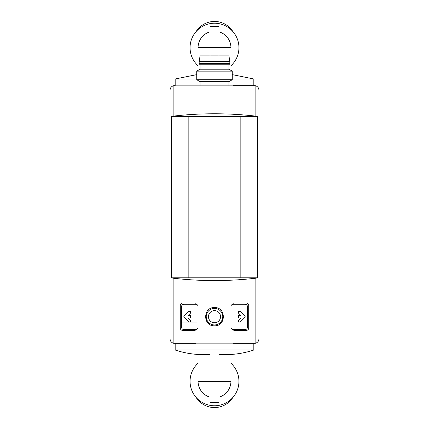 <?xml version="1.0" encoding="UTF-8"?>
<svg xmlns="http://www.w3.org/2000/svg" width="429" height="429" viewBox="0 0 429 429"><rect width="100%" height="100%" fill="white"/><g stroke="black" fill="none" stroke-linecap="round" stroke-linejoin="round"><path stroke-width="0.64" d="M181.623 322.023L198.059 322.023M257.588 277.815L171.412 277.815L173.134 278.19C200.713 281.37 228.287 281.37 255.866 278.19L257.588 277.815L257.588 116.532L255.866 116.152L255.866 85.87C257.791 86.62 258.816 88.031 258.928 90.095L258.928 338.905C258.816 340.969 257.791 342.38 255.866 343.13L173.134 343.13C171.209 342.38 170.184 340.969 170.072 338.905L170.072 90.095C170.184 88.031 171.209 86.62 173.134 85.87L255.866 85.87A4.446 4.446 0 0 0 254.488 85.65L233.381 85.65M257.588 116.532L188.84 116.532L188.84 277.815M188.84 116.532L171.412 116.532L171.412 277.815M198.059 327.354L198.059 306.472C197.903 305.142 197.163 304.402 195.838 304.247L183.843 304.247L195.206 304.247L195.206 303.03L182.513 303.03C181.194 303.169 180.448 303.914 180.287 305.25L180.287 328.131C180.448 329.467 181.194 330.207 182.513 330.351L195.206 330.351L195.206 329.574L183.843 329.574C182.523 329.429 181.783 328.689 181.623 327.354A2.22 2.22 0 0 0 183.843 329.574L195.838 329.574C197.163 329.424 197.903 328.684 198.059 327.354C197.903 328.684 197.163 329.424 195.838 329.574M230.941 306.472L230.941 327.354C231.097 328.684 231.837 329.424 233.162 329.574L245.157 329.574A2.22 2.22 0 0 0 247.377 327.354C247.217 328.689 246.477 329.429 245.157 329.574L233.794 329.574L233.794 330.351L246.487 330.351C247.806 330.207 248.552 329.467 248.713 328.131L248.713 305.25C248.552 303.914 247.806 303.174 246.487 303.03L233.794 303.03L233.794 304.247L245.157 304.247L233.162 304.247C231.837 304.402 231.097 305.142 230.941 306.472C231.097 305.142 231.837 304.402 233.162 304.247M214.5 307.582C202.756 307.041 202.756 326.335 214.495 325.799C226.228 326.356 226.26 307.046 214.5 307.582M233.794 330.351L246.487 330.351M246.487 303.03L233.794 303.03M247.377 306.472A2.22 2.22 0 0 0 245.157 304.247C246.477 304.397 247.217 305.137 247.377 306.472L247.377 327.354M255.866 116.152C228.287 112.977 200.713 112.977 173.134 116.152L171.412 116.532M240.16 116.532L240.16 277.815M182.513 330.351L195.206 330.351M195.206 303.03L182.513 303.03M183.843 304.247A2.22 2.22 0 0 0 181.623 306.472C181.783 305.137 182.523 304.397 183.843 304.247M181.623 327.354L181.623 306.472M238.594 318.023L240.717 318.023L238.594 318.023L238.594 315.358L240.717 315.358L238.594 313.234L238.594 311.357L240.465 311.556L245.131 316.221L245.131 317.16L240.465 321.825L238.594 322.023L238.594 320.141L240.717 318.023L238.594 320.141M190.406 313.234L188.283 315.358L190.406 315.358L188.283 315.358L190.406 313.234L190.406 311.357L189.007 311.357L190.406 311.357M190.406 318.023L188.283 318.023L190.406 318.023L190.406 315.358M188.283 318.023L190.406 320.141L188.283 318.023M190.406 322.023L189.007 322.023L190.406 322.023L190.406 320.141M189.007 322.023L183.869 317.16L183.869 316.221L189.007 311.357M214.5 308.424A8.264 8.264 0 0 1 221.659 320.822A8.264 8.264 0 0 1 207.341 320.822A8.264 8.264 0 0 1 214.5 308.424A8.264 8.264 0 0 1 221.659 320.822A8.264 8.264 0 0 1 207.341 320.822A8.264 8.264 0 0 1 214.5 308.424M174.512 85.65A4.446 4.446 0 0 0 173.134 85.87L173.134 116.152M173.134 278.19L173.134 343.13A4.446 4.446 0 0 0 174.512 343.35L195.619 343.35M233.381 343.35L254.488 343.35A4.446 4.446 0 0 0 255.866 343.13L255.866 278.19M258.928 338.905L258.928 90.095M200.059 85.65L200.059 81.655L228.941 81.655L232.271 79.73L232.271 71.139L196.729 71.139L196.729 79.73L232.271 79.73M200.059 81.655L196.729 79.73M196.729 71.139L200.059 69.214L228.941 69.214L232.271 71.139M200.059 69.214L200.059 64.768L228.941 64.768L229.826 63.658L229.826 61.438L199.174 61.438L199.174 63.658L229.826 63.658M200.059 64.768L199.174 63.658M199.174 61.438L200.059 55.883L228.941 55.883L229.826 61.438M188.953 116.532L188.953 277.815M240.047 116.532L240.047 277.815M238.594 322.023L239.993 322.023M240.465 321.825L245.131 317.16M245.131 316.221L240.465 311.556M239.993 311.357L238.594 311.357M238.594 313.234L240.717 315.358L238.594 315.358M188.535 311.556L183.869 316.221M183.869 317.16L188.535 321.825M232.899 365.251A21.772 21.772 0 0 0 230.941 362.618M198.059 362.618A21.772 21.772 0 0 0 196.101 365.251M196.101 397.42A21.772 21.772 0 0 0 232.899 397.42M210.054 354.456L198.059 354.456L198.059 381.338A16.441 16.441 0 0 0 210.054 397.163A16.441 16.441 0 0 1 198.059 381.338L210.054 381.338L210.054 402.665L218.946 402.665L218.946 353.973L210.054 353.973L210.054 381.338L230.941 381.338L230.941 354.456C238.76 353.979 246.391 352.499 253.823 350.01L253.823 343.35M218.946 397.163A16.441 16.441 0 0 0 230.941 381.338A16.441 16.441 0 0 1 218.946 397.163M198.059 363.256A24.437 24.437 0 0 0 224.383 403.684A24.437 24.437 0 0 0 230.941 363.256M218.946 354.456L230.941 354.456M198.059 354.456C190.24 353.979 182.609 352.499 175.177 350.01L253.823 350.01M175.177 350.01L175.177 343.35M196.101 63.749A21.772 21.772 0 0 0 198.059 66.382M230.941 66.382A21.772 21.772 0 0 0 232.899 63.749M232.899 31.58A21.772 21.772 0 0 0 196.101 31.58M230.941 70.367L230.941 47.662A16.441 16.441 0 0 0 218.946 31.837A16.441 16.441 0 0 1 230.941 47.662L218.946 47.662L218.946 26.335L210.054 26.335L210.054 55.883M218.946 55.883L218.946 47.662L198.059 47.662A16.441 16.441 0 0 1 210.054 31.837A16.441 16.441 0 0 0 198.059 47.662L198.059 70.367M230.941 65.744A24.437 24.437 0 0 0 204.617 25.316A24.437 24.437 0 0 0 198.059 65.744M232.271 74.635L253.823 78.99L232.271 78.99M196.729 78.99L175.177 78.99L175.177 85.65M253.823 78.99L253.823 85.65M214.5 310.65A6.044 6.044 0 0 1 219.734 319.712A6.044 6.044 0 0 1 209.266 319.712A6.044 6.044 0 0 1 214.5 310.65M228.941 85.65L228.941 81.655M228.941 69.214L228.941 64.768M196.729 74.635L175.177 78.99"/></g></svg>
